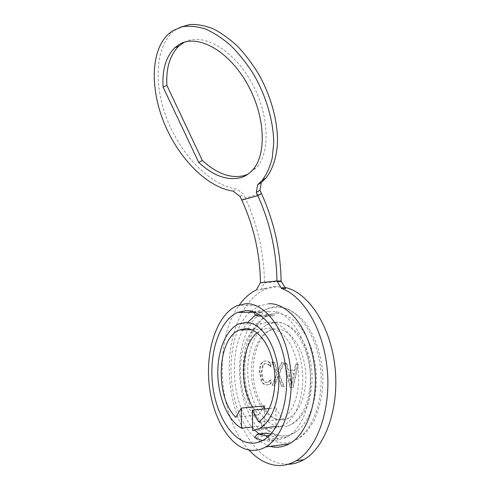 <?xml version="1.0" encoding="UTF-8"?>
<svg xmlns="http://www.w3.org/2000/svg" width="490" height="490" viewBox="0 0 490 490"><rect width="100%" height="100%" fill="white"/><g stroke="black" fill="none" stroke-linecap="round" stroke-linejoin="round"><path stroke-width="0.37" stroke-dasharray="2.45 1.84" d="M278.124 442.36C258.555 437.637 242.911 410.057 240.063 380.265C237.142 350.436 246.801 320.65 263.932 310.397C267.865 308.081 272.017 306.863 276.391 306.746C295.335 305.889 315.836 331.301 320.27 366.128C324.895 400.924 311.364 435.2 292.107 441.57C287.483 443.193 282.822 443.456 278.124 442.36M277.922 426.514C263.032 423.409 250.66 402.621 248.234 379.511C245.735 356.383 253.134 333.12 266.229 325.097C269.5 323.112 272.948 322.126 276.587 322.132C291.36 321.942 306.783 342.155 309.852 368.731C313.067 395.283 302.655 421.143 287.832 425.877C284.561 426.98 281.26 427.194 277.922 426.514M261.237 316.007L265.164 315.872L268.287 311.72L260.686 310.519L253.489 311.836M253.33 311.897L261.495 311.848L255.413 315.027M247.793 322.371C228.364 345.983 230.171 401.482 251.995 426.998M252.595 427.709L254.941 430.257M259.1 433.938L262.861 436.468L254.586 437.49M287.967 464.306L278.394 463.142C251.621 455.504 231.672 416.384 229.455 376.657C227.103 336.863 241.968 298.588 266.407 288.861L276.133 286.742L284.911 287.44M256.423 289.86L260.484 289.921L263.044 288.812L272.734 286.681C276.985 286.43 281.285 287.054 285.639 288.555M233.087 191.094L236.658 188.999C211.245 185.551 183.413 157.804 168.738 123.462C154.05 89.217 153.915 49.723 172.474 32.377L176.467 29.284L179.873 27.36M184.405 42.177C202.205 32.352 232.566 48.878 250.898 81.242C269.378 113.496 270.694 152.029 256.564 167.556L247.879 174.213M252.626 430.661L276.066 427.917L283.22 425.663C297.056 418.497 305.699 392.055 301.846 366.416C298.11 340.74 283.232 321.893 269.047 322.034L261.562 323.559C248.332 329.274 239.671 350.264 240.284 372.97C240.853 395.657 250.77 418.221 264.637 425.565L264.447 408.948M252.589 426.931L264.637 425.565M258.573 421.847L282.13 419.275L275.815 407.833L276.048 426.49M256.993 332.796L262.236 329.458L269.114 328.079C281.585 328.122 294.496 344.599 297.846 366.918C301.295 389.195 294.092 412.415 282.13 419.275M278.038 435.457C284.708 436.902 291.097 435.39 297.197 430.906C312.124 419.93 320.135 389.06 314.69 360.873C309.355 332.637 292.352 313.043 276.47 313.435L271.674 314.01C253.789 318.335 241.778 345.297 243.169 374.25C244.394 403.178 259.204 431.182 278.038 435.457M277.836 419.642C282.534 420.518 287.03 419.422 291.311 416.353C302.428 408.391 308.492 385.869 304.737 364.989C301.062 344.072 288.647 328.931 276.672 328.845L272.422 329.329C259.216 332.655 250.261 352.971 251.499 374.734C252.613 396.484 263.975 416.959 277.836 419.642M260.484 289.921L264.502 282.706C264.018 253.097 257.636 224.873 245.343 198.021L261.446 193.532M260.355 282.755L264.392 282.914L281.101 281.131M241.76 200.104L245.343 198.021L243.616 194.297L236.658 188.999M260.429 282.62L264.502 282.706M235.721 417.247L258.738 414.883L252.662 407.031M268.826 303.745L259.933 305.638L251.156 311.162M249.9 312.314C221.247 337.751 225.878 417.719 259.069 440.963M260.055 441.662L270.076 446.359M248.969 450.01C217.254 416.114 213.285 339.319 239.457 304.786M262.346 440.632L269.819 441.049L278.216 439.971L287.024 437.092C302.593 428.756 313.024 400.287 310.274 370.789C307.61 341.273 292.683 316.669 276.568 311.671L268.287 311.72M264.416 405.916L258.738 414.883M276.054 426.833L276.066 427.917M265.586 433.154L262.861 436.468M278.216 439.971L275.968 436.186L274.302 434.759L270.792 433.987M261.495 311.848L263.583 314.941L265.164 315.946L272.838 315.915L274.449 314.88L276.568 311.671M240.045 196.429L243.616 194.297M269.414 408.464L275.815 407.833M269.819 441.049L267.534 437.135M288.402 372.725L293.731 373.264L291.232 385.067L288.402 372.725L293.731 373.264M294.306 373.227L291.807 385.024L291.232 385.067M291.807 385.024L288.978 372.688M282.087 386.31L284.286 386.592L279.312 374.372L283.961 362.937L281.793 362.753L278.155 372.051L274.369 362.141L272.262 361.963L277.138 374.005L272.716 385.122L274.81 385.391L278.289 376.326L282.087 386.31L281.517 386.353L283.71 386.635L278.743 374.415L283.392 362.968L281.223 362.784L277.585 372.088L273.806 362.171L271.693 361.994L276.568 374.041L272.152 385.165L274.247 385.434L277.72 376.363L281.517 386.353M270.933 366.802L270.897 363.298L268.924 361.791L266.315 360.891L263.902 361.283L261.703 363.402C260.46 365.852 259.896 368.786 260.012 372.192L261.874 381.251C263.191 383.523 264.765 384.754 266.597 384.926L269.69 384.399L271.135 383.523L271.093 379.946L268.655 381.955L266.462 382.304C265.17 382.176 264.086 381.263 263.204 379.566L261.844 372.369L263.099 365.454L264.808 363.733L266.266 363.482C267.969 363.647 269.482 364.75 270.811 366.79L270.37 366.839L270.327 363.329L268.355 361.822L265.752 360.922L263.338 361.314L261.139 363.433C259.902 365.889 259.339 368.817 259.455 372.229L261.317 381.287C262.628 383.566 264.202 384.797 266.033 384.969L269.12 384.442L270.572 383.56L270.529 379.989L268.091 381.992L265.899 382.341C264.606 382.218 263.522 381.306 262.64 379.603L261.28 372.406L262.536 365.485L264.245 363.764L265.703 363.513C267.405 363.678 268.918 364.781 270.241 366.826L270.37 366.839M293.167 387.713L298.288 364.125L296.26 363.954L294.888 370.538L288.341 369.919L286.815 363.17L284.874 363.01L290.533 387.382L292.591 387.762L297.706 364.156L295.684 363.99L294.306 370.575L287.765 369.95L286.24 363.206L284.298 363.041L289.957 387.425L292.591 387.762M278.289 376.326L277.72 376.363M274.81 385.391L274.247 385.434M272.716 385.122L272.152 385.165M277.138 374.005L276.568 374.041M272.262 361.963L271.693 361.994M274.369 362.141L273.806 362.171M278.155 372.051L277.585 372.088M281.793 362.753L281.223 362.784M283.961 362.937L283.392 362.968M279.312 374.372L278.743 374.415M284.286 386.592L283.71 386.635M270.811 366.79L270.241 366.826M266.266 363.482L265.703 363.513M263.099 365.454L262.536 365.485M261.844 372.369L261.28 372.406M263.204 379.566L262.64 379.603M266.462 382.304L265.899 382.341M270.958 379.934L270.394 379.971M271.093 379.946L270.529 379.989M271.135 383.523L270.572 383.56M266.597 384.926L266.033 384.969M261.874 381.251L261.317 381.287M260.012 372.192L259.455 372.229M261.703 363.402L261.139 363.433M266.315 360.891L265.752 360.922M268.924 361.791L268.355 361.822M270.897 363.298L270.327 363.329M290.533 387.382L289.957 387.425M284.874 363.01L284.298 363.041M286.815 363.17L286.24 363.206M288.341 369.919L287.765 369.95M294.888 370.538L294.306 370.575M296.26 363.954L295.684 363.99M298.288 364.125L297.706 364.156M255.406 315.015L263.583 314.941M256.974 316.026L265.164 315.946M264.582 315.995L272.838 315.915M266.18 314.954L274.449 314.88M269.482 435.353L274.302 434.759M267.595 437.233L275.968 436.186M256.631 434.74L264.918 433.736M292.107 441.57L296.468 439.757L302.024 436.125L307.126 431.182L313.674 421.535C321.44 404.274 324.307 386.696 322.285 368.792C319.933 350.35 314.341 335.111 305.515 323.069C301.142 317.606 295.335 312.926 288.089 309.031L277.542 306.856L267.987 308.541L263.932 310.397M271.674 314.01L268.563 315.162L264.098 317.845C261.176 319.995 257.685 324.209 253.618 330.487C247.095 343.527 244.216 358.49 244.982 375.371C246.476 404.354 261.868 432.204 279.796 435.69C284.831 436.615 289.602 435.745 294.104 433.068L297.197 430.906M287.832 425.877L291.25 424.548C295.899 421.994 299.359 419.213 304.504 411.257C310.513 399.228 312.963 385.949 311.842 371.42C309.282 346.73 297.785 324.852 277.818 322.261L269.433 323.602L266.229 325.097M272.422 329.329L267.019 332.257C264.759 333.996 262.052 337.524 258.892 342.847C254.206 353.315 252.405 365.007 253.502 377.937C255.002 400.324 269.825 419.771 279.533 419.857C282.951 420.334 286.154 419.679 289.131 417.878L291.311 416.353M253.593 312.289L260.46 312.246M168.419 33.994L172.474 32.377M252.864 169.693L256.564 167.556M238.697 323.945L261.562 323.559M251.609 329.697L262.236 329.458M276.274 426.465L283.22 425.663M237.148 305.638L259.933 305.638M263.044 288.812L266.407 288.861M263.32 440.1L287.024 437.092M265.164 315.872L273.426 315.793M257.244 434.183L265.543 433.178M264.245 363.764L264.808 363.733M268.091 381.992L268.655 381.955M269.12 384.442L269.69 384.399M263.338 361.314L263.902 361.283"/><path stroke-width="0.73" d="M253.489 311.836L255.406 315.015L256.974 316.026L261.237 316.007M255.413 315.027L247.793 322.371M251.995 426.998L252.595 427.709M254.941 430.257L259.1 433.938M267.534 437.135L265.941 435.794L258.199 434.048L257.244 434.183L254.586 437.49L262.346 440.632M245.9 310.587L237.644 312.393C220.641 319.89 210.124 348.984 212.103 379.095C213.971 409.175 228.554 437.735 247.095 442.488C252.62 443.848 258.028 443.052 263.32 440.1C279.9 431.059 290.294 397.494 285.437 365.24C280.721 332.93 262.677 309.98 245.9 310.587M239.457 304.786C244.375 298.006 250.029 293.032 256.423 289.86L260.429 282.62C260.019 253.753 253.789 226.245 241.76 200.104L240.045 196.429L233.087 191.094C207.717 187.554 179.848 159.679 165.075 125.232C150.289 90.895 149.983 51.328 168.419 33.994L172.388 30.901L181.962 26.791C189.158 25.633 196.925 26.356 205.261 28.959C213.775 32.671 222.264 38.177 230.723 45.484C238.979 53.722 246.537 63.216 253.404 73.966C266.327 96.212 273.61 121.661 273.708 143.117L272.244 157.964C270.045 166.814 266.725 174.232 262.291 180.222L257.636 184.761L256.331 192.454L259.951 190.273L261.446 193.532L257.807 195.663C270.076 222.723 276.458 251.156 276.96 280.966L281.481 288.488C303.071 295.703 323.467 328.943 327.253 369.466C331.154 409.959 316.95 449.091 295.911 460.894C287.667 465.537 279.276 466.676 270.737 464.3C262.842 462.003 255.59 457.244 248.969 450.01M284.911 287.44C307.316 291.85 329.752 323.81 334.78 365.16C339.944 406.461 325.617 447.609 303.733 459.712C298.612 462.627 293.363 464.159 287.967 464.306M281.481 288.488L285.639 288.555L281.101 281.131L276.96 280.966L260.355 282.755M198.738 162.453L163.078 87.091C162.074 69.85 165.939 56.785 174.667 47.891L178.789 44.737C196.018 33.461 226.919 49.037 246.047 81.757C265.329 114.348 267.142 153.97 252.864 169.693C249.318 173.736 245.147 176.431 240.333 177.778C227.017 180.767 213.15 175.659 198.738 162.453L202.339 160.512L166.894 85.389C165.963 68.177 169.895 55.125 178.685 46.232L184.405 42.177M247.879 174.213L243.977 175.671C230.619 178.703 216.739 173.65 202.339 160.512M247.162 449.606C253.434 451.241 259.59 450.359 265.623 446.96C283.967 436.835 295.433 399.362 289.853 363.574C284.427 327.73 264.282 302.759 245.839 303.708L237.148 305.638C218.277 313.87 206.645 345.866 208.697 379.033C210.633 412.163 226.552 443.995 247.162 449.606M270.076 446.359L270.523 446.476C276.948 448.038 283.232 447.137 289.388 443.775C308.1 433.766 319.688 397.151 313.925 362.22C308.314 327.24 287.704 302.826 268.826 303.745M241.454 428.193L241.288 408.109L235.721 417.247C214.681 396.753 217.144 338.596 239.341 329.972L246.066 328.57C258.242 328.625 270.848 345.493 274.082 368.339C277.414 391.149 270.296 414.895 258.573 421.847L252.424 410.124L252.626 430.661L259.627 428.389C273.181 421.137 281.719 394.095 278.002 367.837C274.4 341.542 259.872 322.255 246.011 322.396L238.697 323.945C225.761 329.782 217.272 351.189 217.811 374.372C218.313 397.531 227.93 420.61 241.454 428.193L252.589 426.931M261.446 193.532C274.014 221.327 280.568 250.531 281.101 281.131M241.76 200.104L257.807 195.663L256.331 192.454M276.973 281.493L281.107 281.585M252.662 407.031C238.93 385.189 241.227 345.603 256.993 332.796M251.156 311.162L249.9 312.314M259.069 440.963L260.055 441.662M163.078 87.091L166.894 85.389M257.636 184.761L261.286 182.586L259.951 190.273M179.873 27.36L189.802 24.5C197.133 24.145 204.912 25.578 213.15 28.8C221.498 33.063 229.73 38.98 237.846 46.55C245.711 54.96 252.852 64.484 259.265 75.123C271.295 97.026 277.787 121.581 277.518 142.222C276.721 157.284 272.63 169.54 265.972 178.035L261.286 182.586M264.447 408.948L264.416 405.916L241.288 408.109M276.048 426.49L276.054 426.833M270.792 433.987L265.586 433.154M252.424 410.124L269.414 408.464M265.941 435.794L269.482 435.353M258.199 434.048L266.505 433.044M237.644 312.393L253.593 312.289M295.911 460.894L303.733 459.712M265.623 446.96L289.388 443.775M239.341 329.972L251.609 329.697M259.627 428.389L276.274 426.465M174.667 47.891L178.685 46.232M262.291 180.222L265.972 178.035"/></g></svg>
